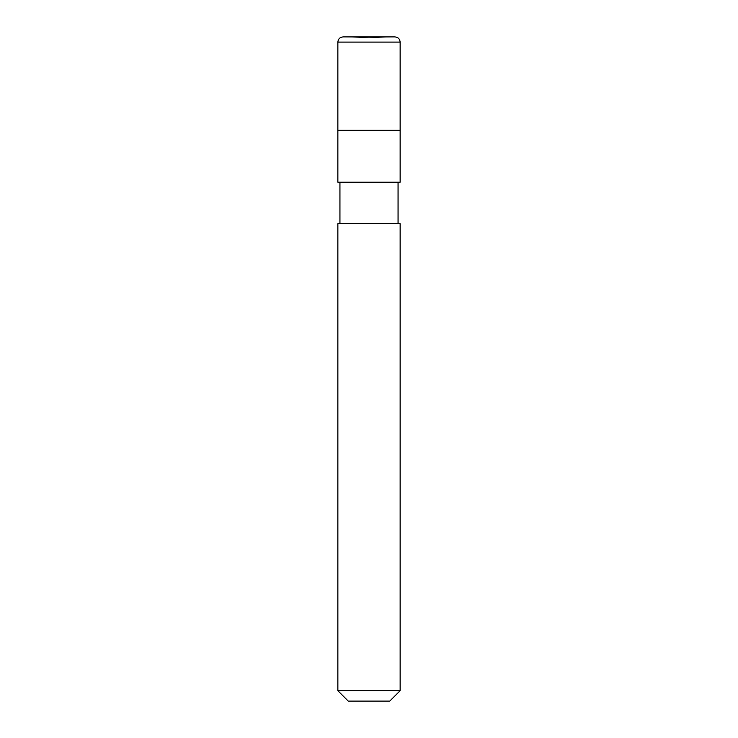 <?xml version="1.0" encoding="UTF-8"?>
<svg xmlns="http://www.w3.org/2000/svg" width="738" height="738" viewBox="0 0 738 738"><rect width="100%" height="100%" fill="white"/><g stroke="black" fill="none" stroke-linecap="round" stroke-linejoin="round"><path stroke-width="0.55" stroke-dasharray="3.69 2.77" d="M400.134 130.303L337.866 130.303L400.134 130.303M394.941 36.9L369 37.804L343.235 36.9L394.765 36.9L343.059 36.9M337.866 42.094L400.134 42.094L337.866 42.094M343.235 36.9L369 37.804L394.765 36.9L343.235 36.9M389.756 701.1L348.244 701.1L389.756 701.1M337.866 182.194L400.134 182.194L337.866 182.194M339.941 223.706L400.134 223.706L339.941 223.706M337.866 690.722L400.134 690.722L337.866 690.722M398.059 182.194L339.941 182.194L398.059 182.194"/><path stroke-width="1.11" d="M337.866 130.303L400.134 130.303L400.134 42.094C399.802 38.856 398.013 37.121 394.765 36.9L343.235 36.9C339.987 37.121 338.198 38.856 337.866 42.094L337.866 130.303L337.866 42.094C338.198 38.856 339.987 37.121 343.235 36.9L394.765 36.9C398.013 37.121 399.802 38.856 400.134 42.094L337.866 42.094L400.134 42.094L400.134 130.303L337.866 130.303L337.866 182.194L337.866 130.303L400.134 130.303L337.866 130.303M348.244 701.1L389.756 701.1L400.134 690.722L400.134 223.706L337.866 223.706L337.866 690.722L348.244 701.1L337.866 690.722L337.866 223.706L400.134 223.706L400.134 690.722L337.866 690.722L400.134 690.722L389.756 701.1L348.244 701.1M400.134 182.194L400.134 130.303L400.134 182.194L337.866 182.194L400.134 182.194M339.941 182.194L339.941 223.706L339.941 182.194M398.059 223.706L398.059 182.194L398.059 223.706M394.941 36.9L343.059 36.9"/></g></svg>

